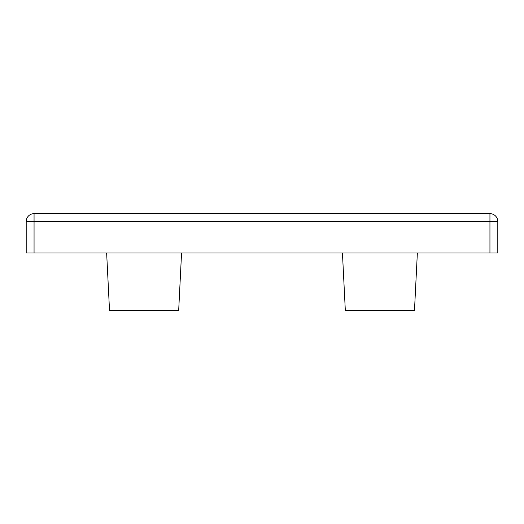<?xml version="1.0" encoding="UTF-8"?>
<svg xmlns="http://www.w3.org/2000/svg" width="524" height="524" viewBox="0 0 524 524"><rect width="100%" height="100%" fill="white"/><g stroke="black" fill="none" stroke-linecap="round" stroke-linejoin="round"><path stroke-width="0.79" d="M414.484 310.339L417.359 252.961L414.484 310.339L345.316 310.339L342.441 252.961L345.316 310.339M178.684 310.339L181.559 252.961L178.684 310.339L109.516 310.339L106.641 252.961L109.516 310.339M34.06 252.961L26.2 252.961L26.2 221.521A7.86 7.86 0 0 1 34.06 213.661L489.94 213.661A7.86 7.86 0 0 1 497.8 221.521L497.8 252.961L489.94 252.961L489.94 221.521L34.06 221.521L34.06 252.961L489.94 252.961M497.8 221.521A7.86 7.86 0 0 0 489.94 213.661L489.94 221.521L497.8 221.521M34.06 213.661A7.86 7.86 0 0 0 26.2 221.521L34.06 221.521L34.06 213.661"/></g></svg>

